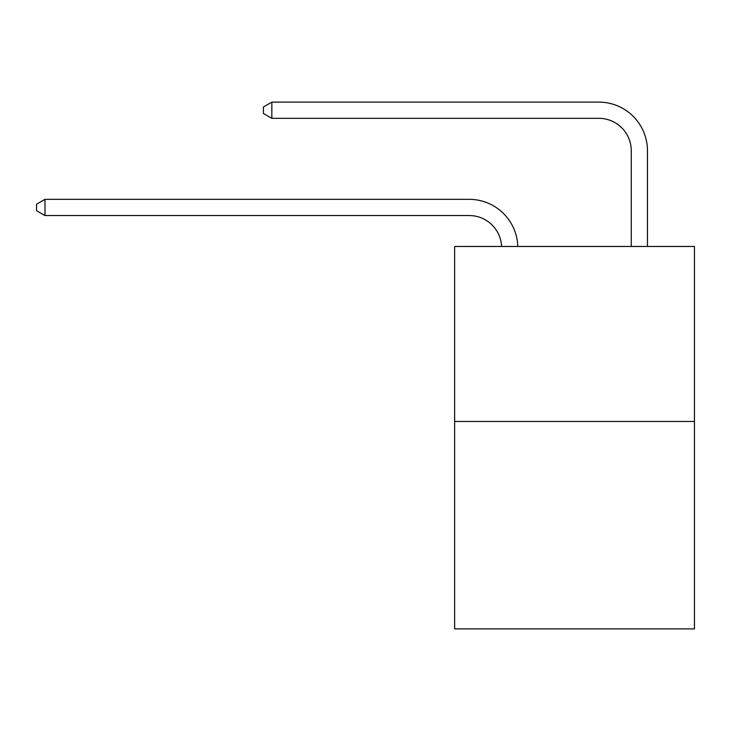 <?xml version="1.0" encoding="UTF-8"?>
<svg xmlns="http://www.w3.org/2000/svg" width="731" height="731" viewBox="0 0 731 731"><rect width="100%" height="100%" fill="white"/><g stroke="black" fill="none" stroke-linecap="round" stroke-linejoin="round"><path stroke-width="1.1" d="M694.45 421.467L694.45 246.466L454.627 246.466L454.627 628.888L694.45 628.888L694.45 421.467L454.627 421.467M501.585 246.466A32.411 32.411 0 0 0 469.211 215.544A32.411 32.411 0 0 1 501.585 246.466A32.411 32.411 0 0 0 469.211 215.544A32.411 32.411 0 0 1 501.585 246.466A32.411 32.411 0 0 0 469.211 215.544A32.411 32.411 0 0 1 501.585 246.466A32.411 32.411 0 0 0 469.211 215.544A32.411 32.411 0 0 1 501.585 246.466A32.411 32.411 0 0 0 469.211 215.544A32.411 32.411 0 0 1 501.585 246.466A32.411 32.411 0 0 0 469.211 215.544A32.411 32.411 0 0 1 501.585 246.466A32.411 32.411 0 0 0 469.211 215.544L44.975 215.544L36.55 210.683L36.55 204.205L44.975 199.344L469.211 199.344A48.611 48.611 0 0 1 517.795 246.466M631.255 246.466L631.255 150.723A32.411 32.411 0 0 0 598.844 118.321L271.841 118.321L263.416 113.46L263.416 106.973L271.841 102.112L598.844 102.112A48.611 48.611 0 0 1 647.456 150.723L647.456 246.466M44.975 199.344L469.211 199.344L44.975 199.344L469.211 199.344L44.975 199.344L469.211 199.344L44.975 199.344L469.211 199.344L44.975 199.344L469.211 199.344L44.975 199.344L469.211 199.344L44.975 199.344L44.975 215.544M631.255 150.723A32.411 32.411 0 0 0 598.844 118.321A32.411 32.411 0 0 1 631.255 150.723A32.411 32.411 0 0 0 598.844 118.321A32.411 32.411 0 0 1 631.255 150.723A32.411 32.411 0 0 0 598.844 118.321A32.411 32.411 0 0 1 631.255 150.723A32.411 32.411 0 0 0 598.844 118.321A32.411 32.411 0 0 1 631.255 150.723A32.411 32.411 0 0 0 598.844 118.321A32.411 32.411 0 0 1 631.255 150.723A32.411 32.411 0 0 0 598.844 118.321A32.411 32.411 0 0 1 631.255 150.723M271.841 102.112L598.844 102.112L271.841 102.112L598.844 102.112L271.841 102.112L598.844 102.112L271.841 102.112L598.844 102.112L271.841 102.112L598.844 102.112L271.841 102.112L598.844 102.112L271.841 102.112L271.841 118.321"/></g></svg>

